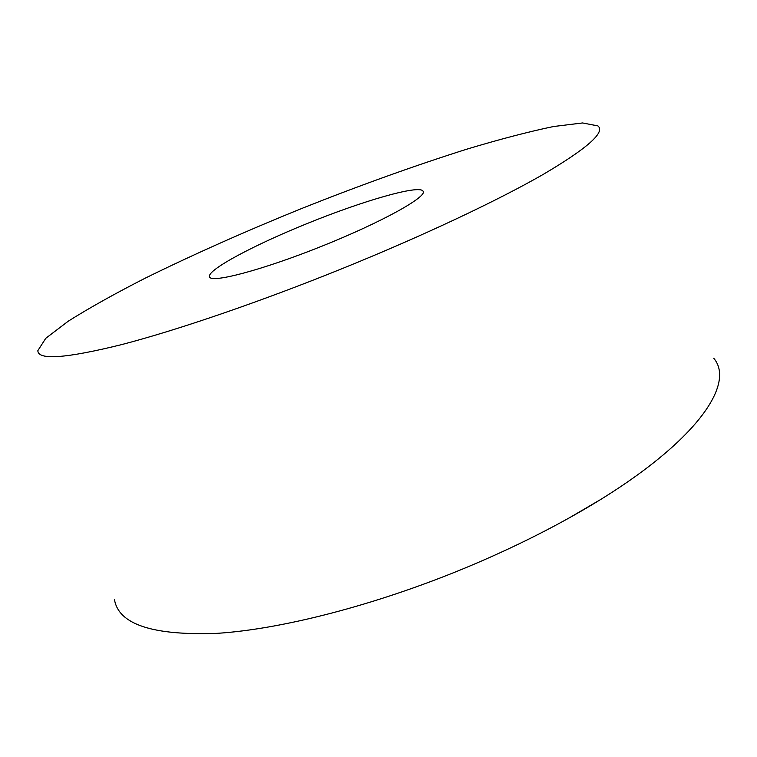 <?xml version="1.0" encoding="UTF-8"?>
<svg xmlns="http://www.w3.org/2000/svg" width="757" height="757" viewBox="0 0 757 757"><rect width="100%" height="100%" fill="white"/><g stroke="black" fill="none" stroke-linecap="round" stroke-linejoin="round"><path stroke-width="1.14" d="M344.473 267.685C261.241 301.475 177.233 330.194 121.319 344.681C65.764 358.421 37.945 360.398 37.85 350.623L45.77 338.303L68.3 321.157C89.402 307.891 115.064 293.546 145.287 278.131C193.612 254.361 246.337 230.913 303.462 207.787C360.748 185.039 415.252 165.48 466.984 149.12C499.771 139.26 528.632 131.727 553.537 126.523L582.568 122.956L597.926 125.908C605.581 132.201 587.318 148.372 543.138 174.441C498.04 200.35 424.45 235.181 344.473 267.685M307.853 223.268C254.759 244.606 206.954 269.927 209.519 276.74C210.399 283.714 262.234 270.183 322.35 246.006C382.503 221.915 428.188 196.328 423.04 191.076C419.028 184.576 362.669 200.946 307.853 223.268M114.515 599.828C118.83 624.525 153.028 635.7 217.117 633.344C281.453 629.256 375.51 605.212 465.763 567.731C502.818 552.279 537.347 535.644 569.349 517.826C689.627 451.049 737.375 386.079 713.766 358.269M569.349 517.826L599.572 500.131M423.314 191.795L423.04 191.076"/></g></svg>
